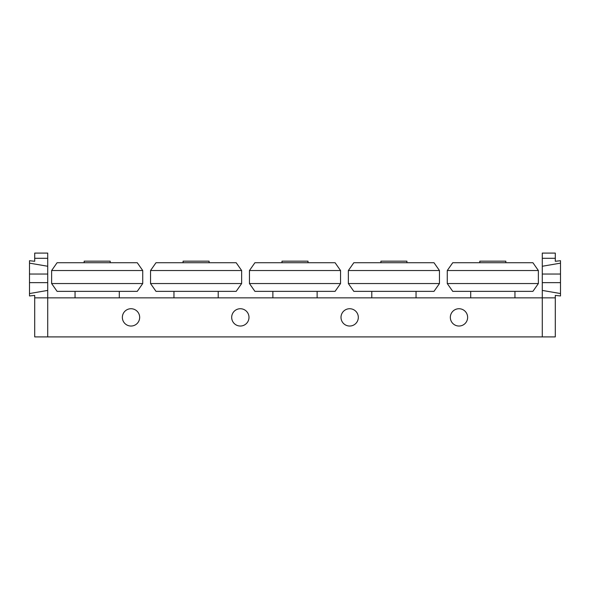 <?xml version="1.0" encoding="UTF-8"?>
<svg xmlns="http://www.w3.org/2000/svg" width="590" height="590" viewBox="0 0 590 590"><rect width="100%" height="100%" fill="white"/><g stroke="black" fill="none" stroke-linecap="round" stroke-linejoin="round"><path stroke-width="0.89" d="M467.634 317.383A8.651 8.651 0 0 1 454.661 324.876A8.651 8.651 0 0 1 454.661 309.89A8.651 8.651 0 0 1 467.634 317.383M358.314 317.383A8.651 8.651 0 0 1 345.334 324.876A8.651 8.651 0 0 1 345.334 309.89A8.651 8.651 0 0 1 358.314 317.383M248.987 317.383A8.651 8.651 0 0 1 236.015 324.876A8.651 8.651 0 0 1 236.015 309.89A8.651 8.651 0 0 1 248.987 317.383M139.668 317.383A8.651 8.651 0 0 1 126.688 324.876A8.651 8.651 0 0 1 126.688 309.89A8.651 8.651 0 0 1 139.668 317.383M34.707 253.095L34.707 256.215L34.707 253.095L47.724 253.095L47.724 258.302L34.707 258.302L34.707 256.215L34.707 261.274L29.5 260.721L29.5 282.639L47.724 282.639L47.724 336.905L542.276 336.905L542.276 290.42L560.5 293.547L560.5 260.721L555.293 261.274L555.293 256.215L555.293 258.302L542.276 258.302L542.276 253.095L542.276 266.26L560.5 263.14M34.707 295.406L29.5 295.966L34.707 295.406L34.707 297.862L555.293 297.862L555.293 295.406L560.5 295.966L560.5 293.547M51.625 283.547L57.09 291.357L137.264 291.357L142.728 283.547L51.625 283.547L51.625 270.53L57.09 262.727L137.264 262.727L142.728 270.53L51.625 270.53M110.19 262.727L110.19 261.163L84.164 261.163L84.164 262.727M249.452 283.547L254.917 291.357L335.083 291.357L340.548 283.547L249.452 283.547L249.452 270.53L254.917 262.727L335.083 262.727L340.548 270.53L249.452 270.53M308.017 262.727L308.017 261.163L281.983 261.163L281.983 262.727M447.272 283.547L452.737 291.357L532.91 291.357L538.375 283.547L447.272 283.547L447.272 270.53L452.737 262.727L532.91 262.727L538.375 270.53L447.272 270.53M505.837 262.727L505.837 261.163L479.81 261.163L479.81 262.727M150.538 283.547L156.003 291.357L236.177 291.357L241.642 283.547L150.538 283.547L150.538 270.53L156.003 262.727L236.177 262.727L241.642 270.53L150.538 270.53M209.103 262.727L209.103 261.163L183.077 261.163L183.077 262.727M348.358 283.547L353.823 291.357L433.997 291.357L439.462 283.547L348.358 283.547L348.358 270.53L353.823 262.727L433.997 262.727L439.462 270.53L348.358 270.53M406.923 262.727L406.923 261.163L380.897 261.163L380.897 262.727M34.707 297.862L34.707 336.905L47.724 336.905M29.5 275.619L29.5 281.069M47.724 258.302L47.724 266.26L29.5 263.14M29.5 282.639L29.5 295.966M47.724 290.42L29.5 293.547M47.724 282.639L47.724 274.04L29.5 274.04M47.724 266.26L47.724 274.04M542.276 336.905L555.293 336.905L555.293 297.862M555.293 261.274L560.5 260.721M555.293 253.095L555.293 256.215L555.293 253.095L542.276 253.095M560.5 281.069L560.5 275.619M560.5 274.04L542.276 274.04L542.276 282.639L560.5 282.639M542.276 274.04L542.276 266.26M542.276 290.42L542.276 282.639M142.728 283.547L142.728 270.53M75.048 291.357L75.048 297.862M119.298 291.357L119.298 297.862M340.548 283.547L340.548 270.53M272.875 291.357L272.875 297.862M317.125 291.357L317.125 297.862M538.375 283.547L538.375 270.53M470.702 291.357L470.702 297.862M514.952 291.357L514.952 297.862M241.642 283.547L241.642 270.53M173.962 291.357L173.962 297.862M218.212 291.357L218.212 297.862M439.462 283.547L439.462 270.53M371.788 291.357L371.788 297.862M416.039 291.357L416.039 297.862"/></g></svg>

